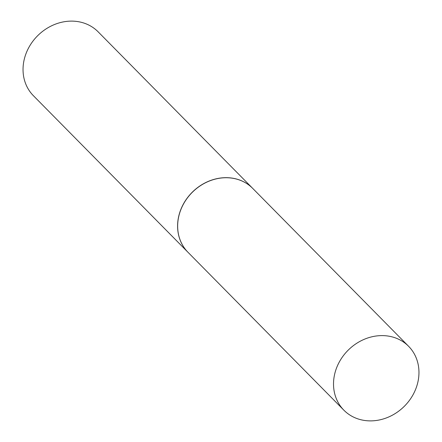 <?xml version="1.0" encoding="UTF-8"?>
<svg xmlns="http://www.w3.org/2000/svg" width="442" height="442" viewBox="0 0 442 442"><rect width="100%" height="100%" fill="white"/><g stroke="black" fill="none" stroke-linecap="round" stroke-linejoin="round"><path stroke-width="0.66" d="M339.832 361.048A45.476 39.697 -44.6 0 1 408.601 346.296A45.476 39.697 -44.6 0 1 412.651 395.441A45.476 39.697 -44.6 0 1 343.882 410.193A45.476 39.697 -44.6 0 1 339.832 361.048M343.882 410.193L188.016 252.316A45.476 39.697 -44.6 0 1 183.971 203.171A45.476 39.697 -44.6 0 1 252.736 188.419L408.601 346.296M187.983 252.288A45.476 39.697 -44.6 0 1 187.955 252.255A45.476 39.697 -44.6 0 1 183.905 203.11A45.476 39.697 -44.6 0 1 252.675 188.358A45.476 39.697 -44.6 0 1 252.708 188.386M187.955 252.255L33.399 95.704A45.476 39.697 -44.6 0 1 29.349 46.559A45.476 39.697 -44.6 0 1 98.118 31.807L252.675 188.358"/></g></svg>
